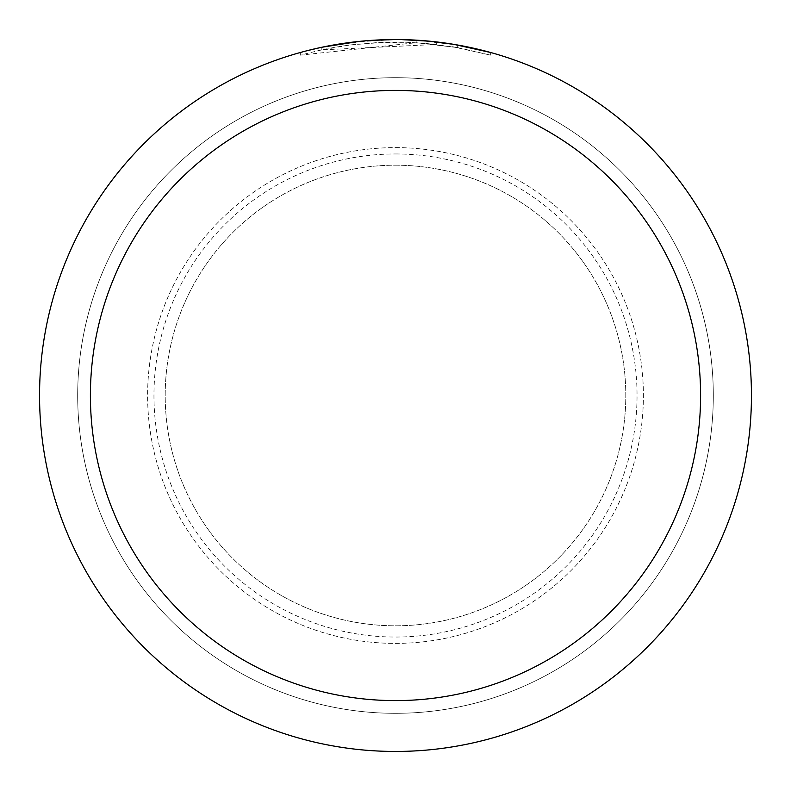 <?xml version="1.0" encoding="UTF-8"?>
<svg xmlns="http://www.w3.org/2000/svg" width="791" height="791" viewBox="0 0 791 791"><rect width="100%" height="100%" fill="white"/><g stroke="black" fill="none" stroke-linecap="round" stroke-linejoin="round"><path stroke-width="0.59" stroke-dasharray="3.96 2.97" d="M395.5 165.2A230.3 230.3 0 0 1 625.8 395.5A230.3 230.3 0 0 1 395.5 625.8A230.3 230.3 0 0 1 165.2 395.5A230.3 230.3 0 0 1 395.5 165.2A230.3 230.3 0 0 1 625.8 395.5A230.3 230.3 0 0 1 395.5 625.8A230.3 230.3 0 0 1 165.2 395.5A230.3 230.3 0 0 1 395.5 165.2A230.3 230.3 0 0 1 625.8 395.5A230.3 230.3 0 0 1 395.5 625.8A230.3 230.3 0 0 1 165.2 395.5A230.3 230.3 0 0 1 395.5 165.2A230.3 230.3 0 0 1 625.8 395.5A230.3 230.3 0 0 1 395.5 625.8A230.3 230.3 0 0 1 165.2 395.5A230.3 230.3 0 0 1 395.5 165.2M395.5 147.61A247.89 247.89 0 0 1 643.39 395.5A247.89 247.89 0 0 1 395.5 643.39A247.89 247.89 0 0 1 147.61 395.5A247.89 247.89 0 0 1 395.5 147.61A247.89 247.89 0 0 1 643.39 395.5A247.89 247.89 0 0 1 395.5 643.39A247.89 247.89 0 0 1 147.61 395.5A247.89 247.89 0 0 1 395.5 147.61M426.26 40.885L395.5 39.55A355.95 355.95 0 0 1 751.45 395.5A355.95 355.95 0 0 1 395.5 751.45A355.95 355.95 0 0 1 39.55 395.5A355.95 355.95 0 0 1 395.5 39.55L436.296 41.893L395.5 39.55L416.145 40.163L457.692 45.028L457.821 47.628L452.403 46.709L452.412 44.128L453.925 44.375M395.5 153.958A241.542 241.542 0 0 1 637.042 395.5A241.542 241.542 0 0 1 395.5 637.042A241.542 241.542 0 0 1 153.958 395.5A241.542 241.542 0 0 1 395.5 153.958M490.667 52.513L453.876 44.375M454.568 44.484L453.985 44.385M452.403 46.709L490.667 55.152L457.673 47.608L416.155 42.694L300.333 55.152L319.337 50.397L348.287 45.255L377.574 42.546L406.979 42.279L436.306 44.454L321.808 49.863A353.409 353.409 0 0 1 355.466 44.365L387.066 42.19L406.643 42.269L426.26 43.436L457.821 47.628M372.017 40.321L355.466 41.814L355.466 44.365L355.466 41.804A355.95 355.95 0 0 0 321.808 47.262L347.625 42.783M370.465 40.43L359.371 41.389M490.697 55.152L490.697 52.513L490.697 55.152M321.808 49.863L321.808 47.262L321.808 49.863M436.306 44.454L436.306 41.893M377.099 40.025L395.5 39.56L374.865 40.153L354.299 41.943L327.098 46.185L300.313 52.513L311.476 49.606M457.692 47.608L457.692 45.028L457.692 47.608M416.155 42.694L416.155 40.153M300.313 55.152L300.313 52.513M353.508 42.042L395.5 39.55M395.5 77.686A317.814 317.814 0 0 1 713.314 395.5A317.814 317.814 0 0 1 395.5 713.314A317.814 317.814 0 0 1 77.686 395.5A317.814 317.814 0 0 1 395.5 77.686A317.814 317.814 0 0 1 713.314 395.5A317.814 317.814 0 0 1 395.5 713.314A317.814 317.814 0 0 1 77.686 395.5A317.814 317.814 0 0 1 395.5 77.686"/><path stroke-width="1.19" d="M395.5 39.55A355.95 355.95 0 0 1 751.45 395.5A355.95 355.95 0 0 1 395.5 751.45A355.95 355.95 0 0 1 39.55 395.5A355.95 355.95 0 0 1 395.5 39.55L370.465 40.43M453.925 44.375L490.667 52.513M457.821 45.047L454.568 44.484M452.412 44.128L426.26 40.885M395.5 90.401A305.099 305.099 0 0 1 700.599 395.5A305.099 305.099 0 0 1 395.5 700.599A305.099 305.099 0 0 1 90.401 395.5A305.099 305.099 0 0 1 395.5 90.401M359.371 41.389L321.808 47.262L311.476 49.606M372.017 40.321L377.099 40.025M347.625 42.783L353.508 42.042"/></g></svg>
